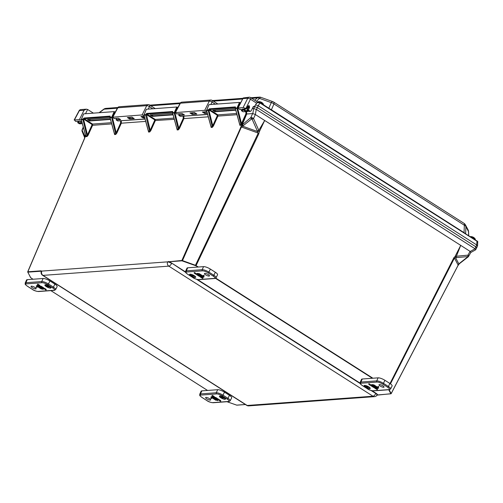 <?xml version="1.0" encoding="UTF-8"?>
<svg xmlns="http://www.w3.org/2000/svg" width="503" height="503" viewBox="0 0 503 503"><rect width="100%" height="100%" fill="white"/><g stroke="black" fill="none" stroke-linecap="round" stroke-linejoin="round"><path stroke-width="0.75" d="M197.824 267.055L195.453 265.282L198.345 267.018M376.678 395.176L391.145 393.711L457.9 265.729M27.709 271.972L30.714 277.694L33.016 279.24M389.995 383.538L453.945 257.599L455.008 256.599L460.717 245.37L264.685 120.475L259.259 131.893L258.731 133.98L195.956 265.873M467.733 256.53A1.603 0.761 -95.4 0 0 468.004 255.147L468.928 255.801A1.603 1.459 152 0 1 468.023 256.593L455.555 257.668L454.31 258.278L390.454 383.852M389.127 389.724L391.158 393.553L458.843 263.868L455.555 257.668A1.603 0.767 -95.3 0 0 455.831 256.285L456.391 256.234L460.717 245.37L470.223 251.462L475.021 248.796L475.832 246.797L476.725 247.79L475.656 249.796L475.021 248.796M468.928 255.801L468.607 256.279L468.928 255.801M467.884 256.819A1.603 0.905 52.1 0 0 468.381 256.712L459.346 263.754A1.603 0.912 52 0 1 458.843 263.868L468.023 256.593M82.083 130.164L84.818 136.106L85.416 134.861M84.561 137.382L82.096 131.327A1.603 1.383 -22.2 0 1 82.064 131.264L82.064 131.264A1.603 1.383 -22.2 0 1 82.297 129.919L83.353 127.372M195.403 265.597L181.967 260.824L167.486 261.862L181.872 260.479L246.703 113.992L245.892 113.873L245.892 111.679M251.399 118.897A1.603 0.931 -130.3 0 1 250.84 117.545L252.129 117.677A1.603 0.522 109.8 0 0 251.777 118.821L241.314 127.228L182.482 260.604L195.453 265.282L258.146 133.301L257.605 131.56A1.603 0.333 -24.1 0 0 259.064 130.931L259.334 131.748L264.685 120.475L255.354 114.533L253.556 118.519L258.812 130.359L264.685 120.475M259.064 130.931L258.812 130.359L257.354 130.987L257.605 131.56L242.773 126.209A1.603 0.931 -130.1 0 1 242.22 124.851L246.703 113.992L252.77 113.584L253.751 108.535L254.619 106.617L257.329 107.592L475.832 246.797L476.681 244.917L476.957 241.233L259.994 103.002L259.699 102.379L258.441 102.115L256.605 103.146L250.45 99.223L245.873 108.485L243.156 107.51L237.862 108.007L243.219 97.953L238.152 107.875L239.239 109.321L240.654 109.151M252.129 117.677L253.556 118.519A1.603 0.333 -24 0 1 252.091 119.148L251.777 118.821M152.076 114.873L152.591 114.835M84.686 137.677L84.699 137.721A1.603 1.39 -22.2 0 1 84.938 136.401L85.045 136.885L85.604 135.559L84.41 138.891L27.835 271.79L41.064 270.821L41.755 271.192A3.225 2.811 85.8 0 0 42.994 275.386L247.174 405.468L372.993 396.226L168.813 266.144L42.994 275.386A3.225 1.327 -57.5 0 1 42.592 275.298L246.766 405.38A3.225 1.327 -57.5 0 0 247.174 405.468A3.225 2.811 -94.2 0 0 248.74 405.877L374.559 396.634A3.225 3.225 0 0 0 377.131 395A3.219 0.861 -154.7 0 0 375.804 393.497L371.051 390.466M236.995 114.703L217.893 116.105L217.17 115.979L217.17 115.181L209.072 110.019L208.399 109.78L206.62 110.352M208.273 116.815L183.916 118.601L183.193 118.475L183.193 116.281M174.296 119.312L154.584 120.575L154.584 119.777L155.301 119.456L173.956 118.092M145.681 121.412L121.33 123.197L120.607 123.072L120.607 120.877M111.704 123.908L92.609 125.31L91.879 125.178L91.886 124.379L83.787 119.217L83.114 118.978L81.329 119.551M89.377 119.475L89.892 119.437M214.668 110.276L215.183 110.239M110.22 116.828L84.234 118.733L83.643 119.538L81.341 119.802A0.534 0.465 -94.2 0 1 81.373 119.412L83.674 113.86L114.206 111.616L115.281 112.119M235.505 107.623L209.518 109.535L208.927 110.339L206.632 110.603A0.534 0.465 -94.2 0 1 206.658 110.214L208.965 104.662L239.497 102.417L240.572 102.92M144.034 115.162L144.04 115.2A0.534 0.465 -94.2 0 1 144.072 114.81L146.373 109.258L176.798 107.02L177.873 107.523M253.21 106.718L254.619 106.617L255.524 104.775L258.184 105.712L476.624 244.886M252.255 108.642L253.751 108.535M227.004 401.715L236.693 405.135L245.382 404.5M258.24 105.749L256.461 109.509L474.845 248.645M256.461 109.509L253.877 108.56M256.247 109.415L255.354 114.533M455.831 256.285L455.077 256.455L460.717 245.37M470.852 252.462L475.656 249.796M470.745 252.456L470.223 251.462M255.14 114.439L252.77 113.584M458.114 265.018L454.46 258.14A1.603 0.402 28 0 0 453.945 257.599M258.064 133.012L241.597 127.077A1.603 0.358 24.3 0 0 240.774 126.85M258.146 133.301L258.731 133.98M243.169 125.869L242.616 124.518L250.84 117.545L252.644 113.559M240.56 127.429L241.314 127.228M84.586 137.451L82.064 131.264L82.039 129.963L83.259 127.026M84.617 137.514L84.938 136.401M458.044 265.307L457.749 265.798M456.114 257.618L456.391 256.234L468.004 255.147L470.047 251.311M453.725 258.209L454.31 258.278M181.967 260.824L181.872 260.479L182.426 260.919M208.399 109.78L209.323 108.818A0.534 0.465 -94.2 0 0 209.518 109.535L217.887 114.866L236.655 113.483M83.114 118.978L84.032 118.023A0.534 0.465 -94.2 0 0 84.234 118.733L92.596 124.065L111.37 122.688M152.906 114.81L152.327 116.369L150.127 114.973L172.648 113.32M215.491 110.214L214.919 111.773L212.719 110.377L213.146 110.276L235.347 108.711M90.207 119.412L89.628 120.978L87.428 119.576L87.855 119.475L110.056 117.916M41.793 271.174L27.935 272.136M41.064 270.821L41.164 271.167A3.477 0.931 25.3 0 0 41.277 271.513M372.044 390.737L376.03 393.277A3.477 0.931 25.3 0 1 377.495 394.798L377.74 394.78M185.676 272.362L171.856 263.195A3.477 0.931 25.3 0 0 168.738 261.793L168.643 261.453M150.56 114.873L150.127 114.973L150.56 114.873M121.324 120.827L121.324 123.197L116.872 133.062L116.199 132.817L120.607 123.072M116.872 133.062L115.747 134.458A0.534 0.465 85.8 0 0 115.772 134.068L116.199 132.817L112.364 117.432L111.691 117.186L114.206 111.616M115.747 134.458L114.565 134.546A0.534 0.465 85.8 0 0 114.59 134.156L115.772 134.068L111.66 117.576L112.364 117.432L114.879 111.861M114.433 133.584L110.063 117.696A0.534 0.465 -94.2 0 1 110.094 117.306L111.691 117.186A0.534 0.465 -94.2 0 0 111.66 117.576L109.994 117.696L114.483 134.005M110.056 117.658L109.994 117.696A0.534 0.534 0 0 1 110.019 117.344L110.1 116.105L84.032 118.023M92.596 124.065L91.886 124.379M92.602 124.065L92.602 125.31L88.151 135.169L87.478 134.93L87.05 136.181L82.938 119.689A0.534 0.465 -94.2 0 1 82.964 119.299L83.643 119.538L87.478 134.93L91.879 125.178M85.894 135.338L85.843 136.653A0.534 0.465 85.8 0 0 85.868 136.263L81.335 119.764M88.151 135.169L87.025 136.571A0.534 0.465 85.8 0 0 87.05 136.181L85.868 136.263L85.711 135.691M183.916 116.231L183.916 118.601L179.464 128.466L178.791 128.221L183.193 118.475M179.464 128.466L178.332 129.862A0.534 0.465 85.8 0 0 178.364 129.472L178.791 128.221L174.95 112.835L174.277 112.59L176.798 107.02M178.332 129.862L177.15 129.95A0.534 0.465 85.8 0 0 177.182 129.56L178.364 129.472L174.252 112.98L174.95 112.835L177.471 107.265M177.025 128.988L172.655 113.1A0.534 0.465 -94.2 0 1 172.68 112.71L174.277 112.59A0.534 0.465 -94.2 0 0 174.252 112.98L172.586 113.1L177.075 129.416M172.642 113.062L172.586 113.1A0.534 0.534 0 0 1 172.604 112.747L172.686 111.509L146.731 113.42L145.813 114.376L146.486 114.615L150.177 130.321L154.584 120.575M172.806 112.226L146.933 114.131L155.295 119.463L155.301 120.707L150.85 130.566L150.177 130.321L149.749 131.572L145.637 115.086L146.342 114.936L145.669 114.697L145.813 114.376M149.724 131.962A0.534 0.465 85.8 0 0 149.749 131.572L148.567 131.66A0.534 0.465 85.8 0 1 148.542 132.05L149.724 131.962L150.85 130.566M148.41 131.088L144.04 115.2L145.637 115.086A0.534 0.465 -94.2 0 1 145.669 114.697L143.996 114.854A0.534 0.534 0 0 0 143.971 115.2L148.46 131.509M246.615 111.628L246.615 113.999L242.163 123.857L241.49 123.619L245.892 113.873M242.163 123.857L241.038 125.26A0.534 0.465 85.8 0 0 241.063 124.87L241.49 123.619L237.649 108.233L236.976 107.988L239.497 102.417M241.038 125.26L239.849 125.348A0.534 0.465 85.8 0 0 239.881 124.958L241.063 124.87L236.951 108.378L237.649 108.233L240.17 102.662M239.724 124.379L235.354 108.497A0.534 0.465 -94.2 0 1 235.379 108.107L236.976 107.988A0.534 0.465 -94.2 0 0 236.951 108.378L235.285 108.491L239.768 124.807M235.347 108.453L235.285 108.491A0.534 0.534 0 0 1 235.303 108.145L235.385 106.906L209.323 108.818M213.442 125.97L212.769 125.725L212.341 126.976A0.534 0.465 85.8 0 1 212.31 127.366L213.442 125.97L217.893 116.105L217.893 114.86L217.17 115.181M212.31 127.366L211.128 127.454A0.534 0.465 85.8 0 0 211.159 127.064L206.62 110.566M217.17 115.979L212.769 125.725L208.927 110.339L208.255 110.094A0.534 0.465 -94.2 0 0 208.229 110.49L212.341 126.976L211.159 127.064L211.002 126.492M259.856 102.511A0.811 0.333 122.5 0 1 259.957 102.53L477.731 241.528A0.811 0.736 -28 0 1 477.806 241.905L477.536 242.327L477.806 241.905L476.957 241.233A0.811 0.333 122.5 0 0 476.926 240.761L476.926 240.761A0.811 0.333 122.5 0 0 476.819 240.736M271.4 109.824A1.069 0.44 122.5 0 1 271.406 109.78L465.068 233.291M270.771 109.421L271.406 109.78L273.959 103.945A4.313 2.899 23.6 0 0 271.268 102.631A4.313 1.402 -70.2 0 1 272.758 101.612A4.313 4.313 0 0 1 273.607 102.034A4.313 1.779 122.5 0 1 273.959 103.945L464.332 225.231A4.313 2.289 2.1 0 1 465.891 226.627L465.64 233.568M247.57 106.856L248.463 107.384L248.293 105.875A1.107 0.962 -94.2 0 1 248.608 107.315L249.614 107.246L249.205 105.743L247.916 106.158L246.659 108.711L245.873 108.485M253.726 106.378L254.116 106.479L253.185 106.762L251.116 110.949L250.18 111.232L248.614 110.239L247.551 110.314L248.721 111.339L250.576 111.333L249.111 111.44A0.811 0.704 85.8 0 1 248.721 111.339L248.664 111.308M77.795 122.782L79.355 123.776L80.82 123.669L78.858 122.701L77.795 122.782L77.701 122.436L78.764 122.361L79.304 121.11M248.922 107.849L248.608 107.315L247.457 109.968L248.52 109.893L249.614 107.246M81.341 120.06L79.455 119.532L74.155 120.028L79.116 110.71A2.157 0.541 -152 0 1 79.399 110.603L74.444 119.896L75.538 121.342L80.115 120.94M93.395 113.144L87.623 109.472L85.516 113.722M80.687 121.512L80.109 122.839L81.052 123.436A0.553 0.484 85.8 0 0 81.693 123.241L81.763 123.386A0.811 0.704 -94.2 0 1 81.216 123.769L79.355 123.776M78.267 121.185L77.701 122.436M240.478 109.233L242.735 110.666L241.497 110.761L243.062 111.754L247.011 111.465L244.213 110.559L241.956 109.12L246.659 108.711M242.54 109.12L247.243 111.232A0.553 0.484 85.8 0 0 247.891 111.037L247.96 111.182A0.811 0.704 -94.2 0 1 247.407 111.565L243.062 111.754M241.497 110.761L241.409 110.415L242.22 110.352M241.61 109.968L241.409 110.415M253.355 106.535L254.355 106.636L256.605 103.146M248.671 105.599L249.205 105.743M248.52 109.893L248.614 110.239M206.632 110.861L204.74 110.327L175.17 112.609L180.131 103.297A2.157 0.541 28 0 1 180.407 103.19L175.459 112.483L176.547 113.923L182.117 113.515L184.375 114.954L178.804 115.363L180.37 116.363L207.594 114.357M144.047 115.457L142.148 114.929L112.571 117.205L117.532 107.894A2.157 0.541 28 0 1 117.815 107.787L112.861 117.08L113.955 118.519L118.356 118.199L120.613 119.639L116.212 119.959L117.771 120.959L145.009 118.96M207.632 114.489L180.37 116.363M178.804 115.363L178.71 115.017L183.859 114.64M179.275 113.766L178.71 115.017M145.04 119.085L117.771 120.959M116.212 119.959L116.118 119.613L120.098 119.324M116.683 118.362L116.118 119.613M476.429 247.929L475.832 246.797L257.329 107.592L254.355 106.636M79.455 119.532L84.032 110.264L86.334 109.176L87.623 109.472M476.725 247.79L477.573 245.716L477.731 241.528M477.259 246.011L476.681 244.917M141.532 116.539L143.236 117.62L143.801 116.369M207.299 113.269L204.633 113.464L205.224 111.861M127.944 117.539L129.648 118.62L130.214 117.369M190.536 112.942L192.24 114.024L192.806 112.773M244.213 110.559L244.81 108.956M254.782 100.26L257.266 97.928A4.313 2.421 46.7 0 1 259.498 98.387A4.313 1.402 -70.2 0 1 260.982 97.368L272.758 101.612M273.607 102.034L463.98 223.319A4.313 4.313 0 0 1 465.476 224.935L465.476 224.935A4.313 3.917 152 0 1 465.891 226.627L468.5 231.543A4.313 0.937 -2.2 0 1 468.582 231.713L468.727 235.542M465.476 224.935L468.086 229.852A4.313 3.917 152 0 1 468.5 231.543L468.651 235.492M117.375 108.202L104.046 109.176A4.313 3.76 -94.2 0 1 105.988 108.378A4.313 4.313 0 0 0 103.712 109.233A4.313 1.119 53.1 0 1 104.046 109.176L99.349 112.71M464.049 232.562A1.069 0.44 122.5 0 1 464.062 232.518L464.332 225.231A4.313 1.779 122.5 0 0 463.98 223.319M257.637 102.178L259.957 102.53A0.811 0.333 122.5 0 1 259.994 103.002L258.184 105.712M247.099 107.818L247.897 108.208L246.495 111.138M242.389 109.019L241.956 109.12L242.389 109.019M242.735 110.666L242.509 110.333L242.735 110.666M196.277 113.728L192.24 114.024L192.209 114.376L189.958 112.942L194.711 112.521M194.535 112.603L196.792 114.043L196.572 113.709L196.792 114.043L192.209 114.376M133.685 118.324L129.648 118.62L129.617 118.972L127.36 117.539L132.119 117.117M131.943 117.199L134.2 118.639L133.974 118.306L134.2 118.639L129.617 118.972M204.633 113.464L202.376 112.031L206.865 111.697M184.148 114.621L184.375 114.954L184.148 114.621M120.387 119.299L120.613 119.639L120.387 119.299M144.613 117.52L143.236 117.62L143.204 117.979L140.947 116.539L144.273 116.294M250.255 97.488A2.157 0.887 122.5 0 1 250.525 97.544A2.157 2.157 0 0 0 249.205 97.211L243.219 97.953M243.156 107.51L247.74 98.242A2.157 0.673 26.3 0 1 250.45 99.223A2.157 0.887 122.5 0 0 250.525 97.544L257.775 102.166M255.562 104.769L256.882 102.788L258.108 102.493M142.148 114.929L146.725 105.661A2.157 0.673 26.3 0 1 149.441 106.642L148.215 109.12M204.74 110.327L209.323 101.065A2.157 0.673 26.3 0 1 212.033 102.046L210.807 104.523M256.882 102.788L259.655 102.769M79.876 123.072L78.858 122.701M248.463 107.378L247.313 110.038L247.728 110.704M257.894 101.87A3.075 0.824 25.3 0 1 258.246 101.669A3.075 0.824 25.3 0 1 260.057 102.021A3.075 0.824 25.3 0 1 263.283 103.958L263.308 104.008A3.119 0.836 25.3 0 1 263.478 104.284A3.119 0.836 25.3 0 1 263.503 104.36L263.478 104.316M263.283 103.958A5.225 4.728 -28.5 0 0 262.899 103.442A5.25 5.25 0 0 0 261.076 102.084A5.25 1.849 -65.4 0 0 260.912 102.034A4.986 4.364 -120.9 0 0 260.258 101.801A5.25 1.61 104.9 0 1 260.321 101.813A5.25 5.25 0 0 0 258.246 101.669L257.655 102.034A3.219 0.861 25.3 0 1 259.913 102.21A3.219 0.861 25.3 0 1 263.478 104.775L263.478 104.284M470.462 236.643A3.075 0.824 25.3 0 1 471.99 237.02A3.075 0.824 25.3 0 1 475.172 238.969A5.225 4.772 -26.4 0 0 474.863 238.535A5.25 5.25 0 0 0 472.971 237.076A5.25 1.729 -65 0 0 472.82 237.032A4.986 4.395 -122.6 0 0 472.16 236.787A5.25 1.496 105.3 0 1 472.223 236.8A5.25 5.25 0 0 0 470.418 236.617M475.172 238.969L475.197 239.019A3.119 0.836 25.3 0 1 475.341 239.265A3.119 0.836 25.3 0 1 475.373 239.365L475.348 239.315M43 289.2L42.378 289.024L43 289.2M43.189 289.407L42.724 288.709M42.598 289.225L43.12 289.37L42.598 289.225M38.473 286.855L38.027 286.729L38.473 286.855M46.27 286.572A3.364 0.899 -154.7 0 0 49.546 287.993A3.364 0.899 -154.7 0 0 50.96 287.647A3.364 0.899 -154.7 0 0 49.564 286.326A3.364 0.899 -154.7 0 0 45.056 284.855A3.364 0.899 -154.7 0 0 46.27 286.572M32.223 287.641A2.779 0.742 -154.7 0 0 36.097 288.728A2.779 0.742 -154.7 0 0 34.946 287.446A2.779 0.742 -154.7 0 0 31.073 286.352A2.779 0.742 -154.7 0 0 32.223 287.641M36.153 287.263L37.103 287.307L36.31 287.364L36.405 286.955M36.367 287.043L36.6 286.735L37.103 287.307M37.788 285.452L36.291 285.855L41.271 289.024L42.629 288.923L42.768 288.621L37.788 285.452L36.291 285.855M45.364 289.426L45.132 289.074L45.364 289.426M45.911 289.653L45.503 289.527L45.911 289.998L45.226 289.728L45.735 289.891L45.49 289.08L46.138 289.344L46.075 289.785M44.905 289.2L43.723 288.766L44.66 288.408L45.49 288.936L45.257 289.244L44.346 288.841L44.968 289.062M43.308 287.823L43.874 287.905L43.73 288.206L43.032 288.257L43.623 288.634L43.579 288.219M42.221 287.351L43.233 287.496L43.271 287.911L41.988 287.666L42.453 286.999L42.177 287.433M42.133 287.364L41.994 287.031M42.063 287.031L42.453 286.999M40.454 286.257L41.202 286.207L42.019 287.119L41.227 287.175L40.341 286.408M40.114 285.842L40.385 286.408L39.932 285.905M39.479 285.32L40.095 285.893L39.146 285.849L38.901 285.484L40.095 285.893M38.115 285.195L38.511 284.95L37.291 284.667L37.914 284.107L37.511 284.729L38.857 284.711L38.31 285.239L39.561 285.157L38.31 285.314L38.247 284.912M37.977 284.478L38.643 284.572M38.737 284.968L39.379 285.038M37.096 285.83L38.322 286.207M39.366 286.873L39.454 287.364M41.108 288.502L42.126 288.634M39.882 287.722L40.473 288.1M39.995 287.27L39.561 287.138L39.448 287.59L40.435 287.892L40.542 288.471L40.988 288.753L40.85 287.817M40.988 288.753L41.032 287.936M27.281 279.662A5.401 1.446 -154.7 0 0 26.546 280.008L25.175 283.051A5.344 1.427 25.3 0 1 25.898 282.711L27.281 279.662L43.12 278.499A5.401 1.446 -154.7 0 1 49.916 280.951L54.877 284.113A5.401 1.446 -154.7 0 1 57.116 286.622L55.632 289.615A5.344 1.427 25.3 0 0 53.419 287.138L54.877 284.113M37.291 284.667L37.914 284.107M39.096 285.61L39.731 285.811L39.096 285.61M39.926 286.113L40.385 286.408M40.265 286.565L41.064 286.509L41.252 287.05L41.988 286.704M42.032 287.446L42.642 287.835L42.786 287.534M42.642 287.835L43.233 287.496M41.988 287.666L41.95 287.125M43.623 288.634L42.862 287.942M42.761 288.156L43.698 287.791M43.723 288.766L44.66 288.408M44.516 288.703L45.345 289.238M45.226 289.728L45.1 289.143M45.358 289.514L46.226 289.954M42.629 288.923L37.65 285.754M41.252 288.986L42.535 288.892L37.662 285.792L36.379 285.886L41.252 288.986L41.397 288.684M36.807 286.088L39.152 286.811L39.316 287.685L38.769 286.836L36.92 285.842M40.825 287.873L39.416 287.439M42.535 289.15L42.969 289.294L42.585 289.043M217.554 400.407L216.931 400.231L217.742 400.614L217.686 400.193M217.742 400.614L217.277 399.916M217.151 400.432L217.673 400.577L217.151 400.432M213.027 398.062L212.58 397.936L213.027 398.062M220.823 397.779A3.364 0.899 -154.7 0 0 224.099 399.2A3.364 0.899 -154.7 0 0 225.514 398.854A3.364 0.899 -154.7 0 0 224.118 397.533A3.364 0.899 -154.7 0 0 219.61 396.062A3.364 0.899 -154.7 0 0 220.823 397.779M206.777 398.848A2.779 0.742 -154.7 0 0 210.65 399.935A2.779 0.742 -154.7 0 0 209.493 398.653A2.779 0.742 -154.7 0 0 205.626 397.559A2.779 0.742 -154.7 0 0 206.777 398.848M210.7 398.47L211.656 398.514L210.864 398.571L210.958 398.162M210.914 398.25L211.153 397.942L211.656 398.514M212.341 396.66L210.845 397.062L215.825 400.231L217.183 400.13L217.321 399.828L212.341 396.66L210.845 397.062M219.918 400.633L219.685 400.281L219.918 400.633M220.465 400.86L220.056 400.734L220.465 401.205L219.78 400.935L220.283 401.098L220.044 400.287L220.691 400.551L220.628 400.992M219.459 400.407L218.277 399.973L219.214 399.615L220.044 400.143L219.811 400.451L218.899 400.048L219.522 400.269M217.862 399.03L218.428 399.112L218.283 399.413L217.585 399.464L218.176 399.841L218.132 399.426M216.774 398.558L217.786 398.703L217.824 399.118L216.541 398.873L217.007 398.206L216.73 398.64M216.68 398.571L216.548 398.238M216.617 398.238L217.007 398.206M215.007 397.464L215.756 397.414L216.573 398.326L215.781 398.382L214.894 397.622M214.668 397.049L214.938 397.615L214.485 397.112M214.033 396.527L214.649 397.1L213.7 397.056L213.454 396.691L214.649 397.1M212.668 396.402L213.065 396.157L211.845 395.874L212.467 395.314L212.065 395.936L213.197 395.779L212.863 396.446L213.932 396.245L213.97 396.666L212.863 396.521L212.8 396.119M212.524 395.685L213.197 395.779M213.291 396.175L213.932 396.245M211.65 397.037L212.876 397.414M213.913 398.08L214.008 398.571M215.655 399.709L216.68 399.841M214.435 398.929L215.026 399.307M214.548 398.477L214.115 398.345L214.001 398.797L214.988 399.099L215.095 399.678L215.542 399.96L215.403 399.024M215.542 399.96L215.586 399.143M201.835 390.869A5.401 1.446 -154.7 0 0 201.099 391.215L199.729 394.258A5.344 1.427 25.3 0 1 200.452 393.918L201.835 390.869L217.673 389.706A5.401 1.446 -154.7 0 1 224.47 392.158L229.431 395.32A5.401 1.446 -154.7 0 1 231.669 397.829L230.185 400.822A5.344 1.427 25.3 0 0 227.972 398.345L229.431 395.32M211.845 395.874L212.467 395.314M213.649 396.817L214.284 397.018L213.649 396.817M214.473 397.32L214.938 397.615M214.819 397.772L215.617 397.716L215.806 398.257L216.541 397.911M216.586 398.653L217.195 399.042L217.334 398.741M217.195 399.042L217.786 398.703M216.541 398.873L216.504 398.332M218.176 399.841L217.415 399.149M217.315 399.363L218.252 398.998M218.277 399.973L219.214 399.615M219.069 399.91L219.899 400.445M219.78 400.935L219.654 400.35M219.912 400.721L220.779 401.161M217.183 400.13L212.203 396.961M215.806 400.193L217.089 400.099L212.216 396.999L210.933 397.093L215.806 400.193L215.95 399.891M211.361 397.295L213.706 398.018L213.869 398.892L213.322 398.043L211.474 397.049M213.869 398.892L215.372 399.08M217.089 400.357L217.522 400.501L217.139 400.25M197.264 273.676L197.893 273.852L197.264 273.676M197.893 273.852L197.849 273.343L197.082 273.469M197.666 273.645L197.151 273.5L197.666 273.645M201.791 276.015L202.244 276.141L201.791 276.015M194.284 275.701A3.364 0.899 -154.7 0 0 189.776 274.229A3.364 0.899 -154.7 0 0 190.989 275.946A3.364 0.899 -154.7 0 0 194.265 277.36A3.364 0.899 -154.7 0 0 195.68 277.021A3.364 0.899 -154.7 0 0 194.284 275.701M208.33 274.625A2.779 0.742 -154.7 0 0 204.457 273.538A2.779 0.742 -154.7 0 0 205.608 274.827A2.779 0.742 -154.7 0 0 209.481 275.914A2.779 0.742 -154.7 0 0 208.33 274.625M203.904 275.826L203.162 275.562L204.099 275.204L204.117 275.606L203.495 275.65L204.004 275.619M203.973 277.021L198.993 273.846L197.641 273.953L202.621 277.122L204.117 276.719L199.138 273.55L197.993 273.632M195.183 272.84L195.422 273.198L194.498 272.569L194.353 272.871L195.183 272.84M195.277 273.494L194.271 273.23L194.183 272.62L194.498 272.915M194.919 273.638L195.667 274.047L195.504 273.374L196.686 273.808L195.749 274.166L194.919 273.638L194.957 273.154M195.504 273.16L195.441 273.513M196.535 274.663L197.239 274.613L196.648 274.236L196.88 273.928L197.503 274.72L196.711 274.776L196.83 274.355M197.547 274.632L198.559 275.235M197.78 275.462L198.188 275.223L197 274.959L198.276 275.204L198.415 275.537L197.956 275.575L198.069 275.147M198.591 275.437L199.37 275.512L199.999 276.31L199.207 276.367L198.345 275.543M200.068 276.16L200.433 276.751L199.955 276.31M200.502 276.839L201.099 276.619L200.923 277.034L201.47 277.379L200.175 276.977L201.118 277.021M201.213 276.826L201.47 277.379M202.162 277.662L203.118 277.908L202.495 278.467L202.432 278.096M201.558 277.184L202.294 277.379L201.753 277.92L202.91 277.775M198.283 273.94L199.377 274.638M200.414 275.298L201.043 275.701M202.087 276.361L203.313 276.738M199.936 274.475L200.527 274.845M186.651 272.01A4.477 1.195 -154.7 0 0 187.902 274.368L192.863 277.524A4.477 1.195 -154.7 0 0 198.503 279.561L214.335 278.398A4.477 1.195 -154.7 0 0 213.083 276.04L208.123 272.877A4.477 1.195 -154.7 0 0 202.489 270.847L186.651 272.01A0.861 0.755 85.8 0 1 186.336 270.853L202.175 269.69A5.344 1.427 25.3 0 1 208.896 272.11L213.857 275.273A5.344 1.427 25.3 0 1 216.07 277.75L217.554 274.757A5.401 1.446 -154.7 0 0 215.315 272.249L210.355 269.086A5.401 1.446 -154.7 0 0 203.558 266.634L187.72 267.797A5.401 1.446 -154.7 0 0 186.984 268.143L185.613 271.186A5.344 1.427 25.3 0 1 186.336 270.853L187.72 267.797M202.319 278.348L202.759 278.146L201.552 277.863L201.961 277.637L200.848 277.417L202.099 277.26M201.169 277.266L200.534 277.065L201.169 277.266M199.974 276.455L200.433 276.751M198.245 275.757L199.037 275.694L199.232 276.241L199.968 275.896M198.415 275.537L198.421 274.902M196.736 274.229L197.503 274.72M195.359 273.67L196.013 274.022L196.51 273.695M194.271 273.23L194.359 272.727M202.602 277.084L203.885 276.99L199.012 273.884L197.729 273.984L202.602 277.084L202.747 276.782M203.482 276.732L201.502 276.034L201.42 275.418M201.395 275.468L200.974 275.135M203.457 276.782L201.112 276.065L200.949 275.185M199.748 274.355L199.282 274.122L199.446 275.003L200.955 275.21M200.848 275.43L200.911 275.091M200.823 275.286L199.829 274.978L199.974 274.682M199.722 274.405L199.829 274.978M197.729 273.726L197.295 273.582L197.742 273.701M203.162 275.562L204.099 275.204M371.818 384.883L372.446 385.059L371.818 384.883M372.446 385.059L372.402 384.55L371.635 384.676M372.22 384.852L371.704 384.707L372.22 384.852M376.345 387.222L376.797 387.348L376.345 387.222M368.837 386.908A3.364 0.899 -154.7 0 0 364.329 385.436A3.364 0.899 -154.7 0 0 365.536 387.153A3.364 0.899 -154.7 0 0 368.818 388.567A3.364 0.899 -154.7 0 0 370.233 388.228A3.364 0.899 -154.7 0 0 368.837 386.908M382.877 385.832A2.779 0.742 -154.7 0 0 379.01 384.745A2.779 0.742 -154.7 0 0 380.161 386.034A2.779 0.742 -154.7 0 0 384.034 387.121A2.779 0.742 -154.7 0 0 382.877 385.832M378.457 387.033L377.715 386.769L378.652 386.411L378.671 386.813L378.049 386.864L378.558 386.826M378.526 388.228L373.547 385.053L372.195 385.16L377.175 388.329L378.671 387.926L373.691 384.757L372.547 384.839M369.736 384.047L369.975 384.405L369.051 383.776L368.906 384.078L369.736 384.047M369.831 384.707L368.825 384.437L368.737 383.827L369.051 384.122M369.472 384.845L370.472 385.235L369.912 384.877L370.151 384.575L371.239 385.015L371.101 385.317L370.302 385.373L369.472 384.845L369.68 384.537M370.057 384.367L369.994 384.72M371.088 385.87L371.792 385.82L371.201 385.443L371.434 385.135L372.057 385.927L371.264 385.983L371.384 385.562M372.101 385.839L373.107 386.442M372.333 386.669L372.742 386.43L371.554 386.166L372.83 386.411L372.968 386.744L372.509 386.782L372.622 386.354M373.144 386.644L373.735 386.606L374.553 387.517L373.76 387.574L372.899 386.75M374.622 387.367L374.986 387.958L374.509 387.517M375.056 388.046L375.653 387.826L375.477 388.241L376.024 388.586L374.729 388.184L375.672 388.228M375.766 388.033L376.024 388.586M376.866 389.555L377.313 389.353L375.401 388.624L377.464 388.982L377.533 389.416L377.049 389.674L376.986 389.303M376.112 388.391L376.848 388.586L376.307 389.127L377.464 388.982M372.836 385.147L373.93 385.845M374.968 386.505L375.596 386.908M376.64 387.574L377.866 387.945M374.49 385.682L375.081 386.059M361.204 383.217A4.477 1.195 -154.7 0 0 362.456 385.575L367.416 388.731A4.477 1.195 -154.7 0 0 373.05 390.768L388.888 389.605A4.477 1.195 -154.7 0 0 387.637 387.247L382.676 384.085A4.477 1.195 -154.7 0 0 377.043 382.054L361.204 383.217A0.861 0.755 85.8 0 1 360.89 382.06L376.728 380.897A5.344 1.427 25.3 0 1 383.449 383.317L388.41 386.48A5.344 1.427 25.3 0 1 390.624 388.957L392.107 385.964A5.401 1.446 -154.7 0 0 389.869 383.456L384.908 380.293A5.401 1.446 -154.7 0 0 378.111 377.841L362.273 379.004A5.401 1.446 -154.7 0 0 361.538 379.35L360.167 382.393A5.344 1.427 25.3 0 1 360.89 382.06L362.273 379.004M375.722 388.473L375.087 388.272L375.722 388.473M374.528 387.662L374.986 387.958M372.798 386.964L373.591 386.901L373.786 387.448L374.521 387.103M372.968 386.744L372.975 386.109M371.289 385.436L372.057 385.927M369.912 384.877L370.566 385.229L371.063 384.902M368.932 384.229L369.309 384.544M368.825 384.437L369.315 384.55M368.913 383.934L368.976 384.273M377.156 388.291L378.438 388.197L373.566 385.091L372.283 385.191L377.156 388.291L377.3 387.989M378.036 387.939L376.055 387.241L375.974 386.625M375.948 386.675L375.527 386.342M378.011 387.989L375.666 387.272L375.502 386.392M374.301 385.562L373.836 385.329L373.999 386.21L375.508 386.417M375.401 386.637L375.464 386.298M375.376 386.493L374.383 386.185L374.528 385.889M374.276 385.612L374.383 386.185M372.283 384.933L371.849 384.789L372.295 384.908M377.715 386.769L378.652 386.411M194.479 276.015L190.222 275.172A2.936 0.786 -154.7 0 1 189.977 274.581A2.936 0.786 -154.7 0 1 191.737 274.638A2.936 0.786 -154.7 0 1 194.479 276.015L194.542 275.877M190.939 275.317L190.775 275.657L195.12 276.317M190.775 275.657A2.936 0.786 -154.7 0 0 193.523 277.034A2.936 0.786 -154.7 0 0 195.277 277.09A2.936 0.786 -154.7 0 0 195.032 276.499M369.032 387.222L364.776 386.379A2.936 0.786 -154.7 0 1 364.53 385.788A2.936 0.786 -154.7 0 1 366.285 385.845A2.936 0.786 -154.7 0 1 369.032 387.222L369.095 387.084M365.492 386.524L365.329 386.864L369.674 387.524M365.329 386.864A2.936 0.786 -154.7 0 0 368.077 388.241A2.936 0.786 -154.7 0 0 369.831 388.297A2.936 0.786 -154.7 0 0 369.586 387.706M224.313 397.848L220.056 397.005A2.936 0.786 -154.7 0 1 219.811 396.414A2.936 0.786 -154.7 0 1 221.571 396.471A2.936 0.786 -154.7 0 1 224.313 397.848L224.382 397.71M220.773 397.15L220.616 397.496L224.954 398.15M220.616 397.496A2.936 0.786 -154.7 0 0 223.357 398.866A2.936 0.786 -154.7 0 0 225.118 398.923A2.936 0.786 -154.7 0 0 224.866 398.332M49.759 286.641L45.503 285.798A2.936 0.786 -154.7 0 1 45.257 285.207A2.936 0.786 -154.7 0 1 47.018 285.264A2.936 0.786 -154.7 0 1 49.759 286.641L49.828 286.503M46.226 285.943L46.062 286.289L50.401 286.943M46.062 286.289A2.936 0.786 -154.7 0 0 48.804 287.659A2.936 0.786 -154.7 0 0 50.564 287.716A2.936 0.786 -154.7 0 0 50.313 287.125M27.696 271.846L27.828 272.18M241.673 125.379L242.22 124.851M41.931 271.086L167.486 261.862M239.906 124.027L239.849 125.348M211.185 126.134L211.128 127.454M177.207 128.63L177.15 129.95M148.592 130.73L148.542 132.05M114.615 133.226L114.565 134.546M87.025 136.571L85.843 136.653M171.856 263.195L185.525 271.903M197.49 279.53L360.079 383.11M390.825 393.686L388.737 389.756M372.377 378.262L215.498 278.316M207.55 390.454L50.86 290.621L207.569 390.447M215.781 278.128L372.899 378.225M257.354 130.987L252.091 119.148M154.584 119.777L146.486 114.615L146.933 114.131A0.534 0.465 -94.2 0 1 146.731 113.42M173.07 114.847L152.327 116.369M235.769 110.245L214.919 111.773M110.478 119.444L89.628 120.978M150.711 114.973L152.359 116.017L172.969 114.502M213.303 110.377L214.944 111.421L235.674 109.899M88.012 119.576L89.66 120.626L110.383 119.098M376.03 393.277L375.804 393.497A3.225 1.327 -57.5 0 1 372.993 396.226A3.225 2.811 85.8 0 0 374.559 396.634M360.23 383.569L196.497 279.259M168.813 266.144A3.225 1.327 -57.5 0 0 171.63 263.415A3.219 0.861 -154.7 0 0 167.574 261.95A3.225 2.811 -94.2 0 0 168.813 266.144M41.755 271.192A3.219 0.861 -154.7 0 0 41.315 271.406A3.225 3.225 0 0 0 42.592 275.298M390.724 393.824L377.131 395M110.05 117.444L110.364 116.834M110.226 116.765A0.534 0.465 -94.2 0 1 110.1 116.105M172.642 112.848L172.957 112.238M172.818 112.169A0.534 0.465 -94.2 0 1 172.686 111.509M144.028 114.948L146.298 109.289M235.341 108.239L235.656 107.636M235.517 107.567A0.534 0.465 -94.2 0 1 235.385 106.906M79.939 121.022L81.964 122.311L79.964 121.047M82.008 122.468L81.631 122.499L82.253 123.373M81.568 122.072L81.631 122.499M144.707 117.865L143.204 117.979M215.397 104.19L212.033 102.046A2.157 0.887 -57.5 0 0 212.109 100.367A2.157 2.157 0 0 0 210.788 100.034L181.872 102.159A2.157 2.157 0 0 0 180.131 103.297M152.805 108.786L149.441 106.642A2.157 0.887 122.5 0 0 149.51 104.964A2.157 2.157 0 0 0 148.196 104.63A2.157 1.88 85.8 0 0 146.725 105.661L117.815 107.787A2.157 1.88 85.8 0 1 119.28 106.755A2.157 2.157 0 0 0 117.532 107.894M260.982 97.368A4.313 4.313 0 0 0 259.202 97.123A4.313 3.76 -94.2 0 0 257.266 97.928L251.758 98.33M242.66 98.997L213.341 101.153M179.967 103.599L150.743 105.749M268.841 108.189L271.268 102.631L259.498 98.387L256.411 101.298M210.788 100.034A2.157 1.88 -94.2 0 0 209.323 101.065L180.407 103.19A2.157 1.88 -94.2 0 1 181.872 102.159M84.032 110.264L79.399 110.603A2.157 1.88 -94.2 0 1 80.864 109.579A2.157 2.157 0 0 0 79.116 110.71M249.205 97.211A2.157 1.88 85.8 0 0 247.74 98.242L243.1 98.582M202.961 112.031L204.658 113.112L207.205 112.924M244.779 110.515L245.225 108.925M248.098 110.956L247.407 111.565A0.811 0.704 -94.2 0 1 247.011 111.465L247.243 111.232M81.907 123.16L81.216 123.769A0.811 0.704 -94.2 0 1 80.82 123.669L81.052 123.436M248.149 107.183A2.729 2.377 -94.2 0 1 247.897 108.208M247.778 110.742L249.111 111.44M149.24 104.907A2.157 0.887 122.5 0 1 149.51 104.964L155.232 108.604M470.902 236.926A3.219 0.861 25.3 0 1 471.845 237.215A3.219 0.861 25.3 0 1 475.348 239.755M27.464 286.232L32.425 289.388A4.477 1.195 -154.7 0 0 38.065 291.426L53.896 290.262A4.477 1.195 -154.7 0 0 52.652 287.905L47.684 284.742A4.477 1.195 -154.7 0 0 42.051 282.711L26.213 283.874A4.477 1.195 -154.7 0 0 27.464 286.232A0.861 0.358 122.5 0 1 27.357 286.207A0.861 0.358 122.5 0 1 27.288 286.113M26.213 283.874A0.861 0.755 -94.2 0 1 25.898 282.711L41.736 281.548A5.344 1.427 25.3 0 1 48.458 283.975L49.916 280.951M47.684 284.742A0.861 0.358 122.5 0 0 48.458 283.975L53.419 287.138A0.861 0.358 122.5 0 1 52.652 287.905M42.051 282.711A0.861 0.755 -94.2 0 1 41.736 281.548L43.12 278.499M32.425 289.388A0.861 0.358 122.5 0 1 32.318 289.37C33.764 290.489 35.814 291.212 38.48 291.533L54.318 290.369A0.861 0.755 -94.2 0 1 53.896 290.262M25.175 283.051C25.446 284.95 24.295 283.629 27.357 286.207L32.318 289.37A0.861 0.358 122.5 0 1 32.249 289.282M38.48 291.533A0.861 0.755 -94.2 0 1 38.065 291.426M202.017 397.439L206.978 400.595A4.477 1.195 -154.7 0 0 212.618 402.633L228.45 401.469A4.477 1.195 -154.7 0 0 227.199 399.112L222.238 395.949A4.477 1.195 -154.7 0 0 216.604 393.918L200.766 395.081A4.477 1.195 -154.7 0 0 202.017 397.439A0.861 0.358 122.5 0 1 201.91 397.414A0.861 0.358 122.5 0 1 201.841 397.32M200.766 395.081A0.861 0.755 -94.2 0 1 200.452 393.918L216.29 392.755A5.344 1.427 25.3 0 1 223.011 395.182L224.47 392.158M222.238 395.949A0.861 0.358 122.5 0 0 223.011 395.182L227.972 398.345A0.861 0.358 122.5 0 1 227.199 399.112M216.604 393.918A0.861 0.755 -94.2 0 1 216.29 392.755L217.673 389.706M206.978 400.595A0.861 0.358 122.5 0 1 206.871 400.577C208.317 401.696 210.367 402.419 213.033 402.74L228.871 401.576A0.861 0.755 -94.2 0 1 228.45 401.469M199.729 394.258C199.999 396.157 198.848 394.836 201.91 397.414L206.871 400.577A0.861 0.358 122.5 0 1 206.802 400.489M213.033 402.74A0.861 0.755 -94.2 0 1 212.618 402.633M202.489 270.847A0.861 0.755 85.8 0 1 202.175 269.69L203.558 266.634M208.123 272.877A0.861 0.358 -57.5 0 0 208.896 272.11L210.355 269.086M213.083 276.04A0.861 0.358 -57.5 0 0 213.857 275.273L215.315 272.249M198.503 279.561A0.861 0.755 85.8 0 0 198.918 279.668L214.756 278.505L216.07 277.75M214.335 278.398A0.861 0.755 85.8 0 0 214.756 278.505M377.043 382.054A0.861 0.755 85.8 0 1 376.728 380.897L378.111 377.841M382.676 384.085A0.861 0.358 -57.5 0 0 383.449 383.317L384.908 380.293M387.637 387.247A0.861 0.358 -57.5 0 0 388.41 386.48L389.869 383.456M373.05 390.768A0.861 0.755 85.8 0 0 373.471 390.875L389.309 389.712L390.624 388.957M388.888 389.605A0.861 0.755 85.8 0 0 389.309 389.712M470.871 252.443L468.381 256.712M32.997 279.247L30.589 277.587L27.69 271.859L84.271 138.941M84.284 138.91L84.711 137.747M457.969 265.565L459.346 263.754M246.766 405.38A3.225 3.225 0 0 0 248.74 405.877M226.979 401.715L236.819 405.166L245.445 404.531M235.354 108.755L212.914 110.402M172.655 113.357L150.322 114.998M110.069 117.954L87.623 119.601M85.762 136.118L81.272 119.802A0.534 0.534 0 0 1 81.297 119.456L83.599 113.898M211.053 126.919L206.563 110.603A0.534 0.534 0 0 1 206.582 110.258L208.89 104.693M105.988 108.378L117.796 107.51M149.819 105.158L180.388 102.914M212.411 100.562L243.024 98.311M250.827 97.739L259.202 97.123M103.712 109.233L99.053 112.729M468.582 231.713A4.313 4.313 0 0 0 468.086 229.852M75.664 121.374L79.977 121.06M81.31 122.26L82.259 123.386M246.489 108.83L242.15 109.151M240.516 109.27L239.371 109.352M242.641 110.622L240.503 109.258M190.153 112.968L194.573 112.641L196.704 113.999M127.555 117.564L131.981 117.243L134.106 118.595M202.571 112.056L206.878 111.741M176.672 113.961L182.155 113.552L184.28 114.91M114.08 118.557L118.394 118.236L120.519 119.595M141.142 116.57L144.286 116.338M86.334 109.176L80.864 109.579M148.196 104.63L119.28 106.755M217.824 104.008L212.109 100.367M475.341 239.768L475.341 239.265M54.318 290.369L55.632 289.615M228.871 401.576L230.185 400.822M185.613 271.186C184.991 271.916 185.72 272.966 187.795 274.342L192.756 277.505C194.202 278.624 196.252 279.347 198.918 279.668M360.167 382.393C359.544 383.123 360.274 384.173 362.349 385.55L367.309 388.712C368.756 389.831 370.805 390.554 373.471 390.875M190.172 274.166L189.977 274.581M195.478 276.675L195.277 277.09M364.725 385.373L364.53 385.788M370.026 387.882L369.831 388.297M220.006 396.006L219.811 396.414M225.313 398.514L225.118 398.923M45.452 284.799L45.257 285.207M50.759 287.307L50.564 287.716"/></g></svg>
